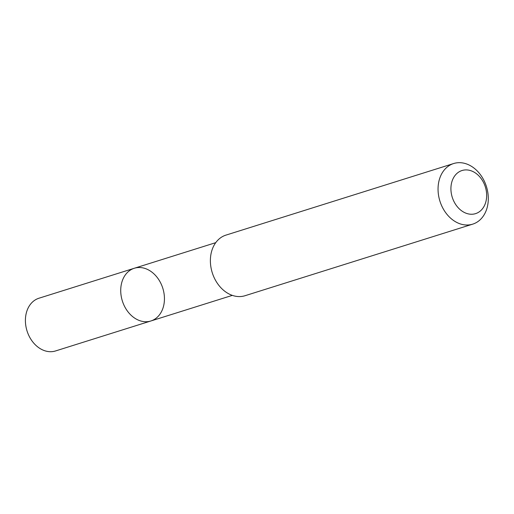 <?xml version="1.0" encoding="UTF-8"?>
<svg xmlns="http://www.w3.org/2000/svg" width="514" height="514" viewBox="0 0 514 514"><rect width="100%" height="100%" fill="white"/><g stroke="black" fill="none" stroke-linecap="round" stroke-linejoin="round"><path stroke-width="0.77" d="M164.146 303.08A27.634 21.196 -107.5 0 1 150.872 320.98A27.634 21.196 -107.5 0 1 122.358 300.979A27.634 21.196 -107.5 0 1 134.295 268.263A27.634 21.196 -107.5 0 1 156.211 276.236A27.634 21.196 -107.5 0 1 164.146 303.08M38.974 298.216A27.64 21.202 72.5 0 0 25.7 316.129A27.64 21.202 72.5 0 0 33.628 342.979A27.64 21.202 72.5 0 0 55.551 350.953L150.872 320.98A27.634 21.196 -107.5 0 1 122.358 300.979A27.634 21.196 -107.5 0 1 134.295 268.263L38.974 298.216M453.65 163.536L225.98 235.104A31.765 24.37 72.5 0 0 210.721 255.689A31.765 24.37 72.5 0 0 219.838 286.549A31.765 24.37 72.5 0 0 245.037 295.717L472.7 224.149A31.765 24.37 72.5 0 0 486.424 186.537A31.765 24.37 72.5 0 0 453.65 163.536A31.765 24.37 72.5 0 0 438.391 184.121A31.765 24.37 72.5 0 0 447.508 214.987A31.765 24.37 72.5 0 0 472.7 224.149M451.157 185.168A22.597 17.335 72.5 0 0 475.058 213.785A22.597 17.335 72.5 0 0 480.14 177.291A22.597 17.335 72.5 0 0 451.157 185.168M215.745 242.659L134.295 268.263M232.315 295.377L150.872 320.98"/></g></svg>
